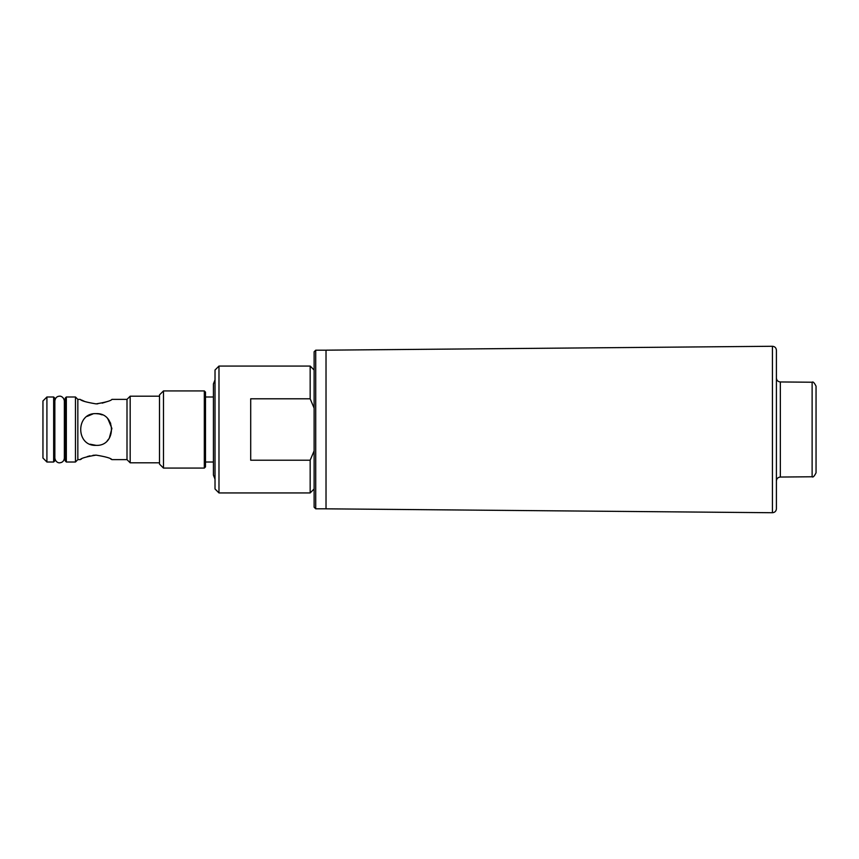 <?xml version="1.0" encoding="UTF-8"?>
<svg xmlns="http://www.w3.org/2000/svg" width="859" height="859" viewBox="0 0 859 859"><rect width="100%" height="100%" fill="white"/><g stroke="black" fill="none" stroke-linecap="round" stroke-linejoin="round"><path stroke-width="1.29" d="M314.126 408.154L310.163 398.791L310.163 366.063L314.126 370.036M130.171 396.192L130.171 462.808L127.003 459.629L127.003 399.371L130.171 396.192L159.506 396.192M127.003 459.629L111.938 459.629C110.983 458.223 105.7 456.709 96.079 455.12C86.426 456.72 81.133 458.223 80.22 459.629L77.836 459.629L77.836 399.371L75.463 396.987L66.336 396.987L66.336 462.013L65.155 460.821L65.155 398.179L66.336 396.987M77.836 459.629L75.463 462.013L75.463 396.987M127.003 399.371L111.938 399.371C111.015 400.777 105.732 402.28 96.079 403.88C86.437 402.28 81.143 400.777 80.22 399.371L77.836 399.371M90.12 444.2L96.079 445.359C116.556 446.401 116.502 412.599 96.079 413.641C75.624 412.61 75.613 446.379 96.079 445.359L92.922 445.037M205.494 392.112L205.494 466.888L204.313 468.08L204.313 390.92L205.494 392.112M53.655 396.987L54.847 398.179L54.847 460.821L53.655 462.013L53.655 396.987L46.912 396.987L46.912 462.013L42.95 458.04L42.95 400.96L46.912 396.987M65.155 402.538A1.589 1.589 0 0 1 64.361 403.913M65.155 456.462A1.589 1.589 0 0 0 64.361 455.087M75.463 462.013L66.336 462.013M53.655 462.013L46.912 462.013M218.981 492.937L215.018 488.964L215.018 370.036L218.981 366.063L218.981 492.937L310.163 492.937L310.163 460.209L250.699 460.209L250.699 398.791L310.163 398.791M314.126 488.964L310.163 492.937M163.478 468.08L159.506 464.107L159.506 394.893L163.478 390.92L163.478 468.08L204.313 468.08M205.494 462.013L213.429 462.013M205.494 396.987L213.429 396.987M110.747 459.028L111.938 459.629M99.3 413.974L102.167 414.854M107.611 418.612L110.682 423.326M107.268 440.731L109.104 438.541M109.233 438.358L111.895 428.437L107.966 418.999M102.232 414.886L99.386 413.995M99.204 413.952L96.079 413.641M107.085 401.615L102.21 403.15M97.776 403.827L96.079 403.88M163.478 390.92L204.313 390.92M218.981 366.063L310.163 366.063M130.171 462.808L159.506 462.808M84.816 401.518L81.465 400.004M92.879 413.963L87.221 416.347M80.22 459.629L81.433 459.007M87.221 456.612L89.905 455.85M92.933 455.313L96.079 455.12M310.163 460.209L314.126 450.846M315.715 508.796L314.126 507.207L314.126 351.793L315.715 350.204L315.715 508.796L326.023 508.796M776.407 463.473L776.407 508.753C776.171 511.169 774.85 512.49 772.434 512.726L772.434 346.274C774.85 346.51 776.171 347.831 776.407 350.247L776.407 463.473M776.407 364.549L776.407 350.247M776.407 461.562L776.407 385.444M816.05 386.196L816.05 472.804C814.289 476.283 812.979 477.604 812.12 476.766L812.12 382.234C812.979 381.396 814.289 382.717 816.05 386.196M772.402 346.274L326.023 350.171L326.023 508.829L772.402 512.726M776.407 384.123L776.407 369.005M776.407 366.943L776.407 364.753M812.12 382.234L780.337 381.954L780.337 477.046C777.943 477.293 776.633 478.613 776.407 481.008M215.018 479.139L213.429 475.091L213.429 383.909L215.018 379.861M64.35 401.26L64.361 400.96C63.523 395.967 59.389 396.01 59.604 396.192C56.93 396.267 55.341 397.857 54.847 400.96L54.858 401.26M64.361 401.55L64.361 458.04C64.028 460.982 62.439 462.572 59.604 462.808C59.905 462.98 55.717 463.108 54.847 458.04M64.361 457.45L64.361 458.04M315.715 350.204L326.023 350.204M812.12 476.766L780.337 477.046M780.337 381.954C777.943 381.707 776.633 380.387 776.407 377.992"/></g></svg>
